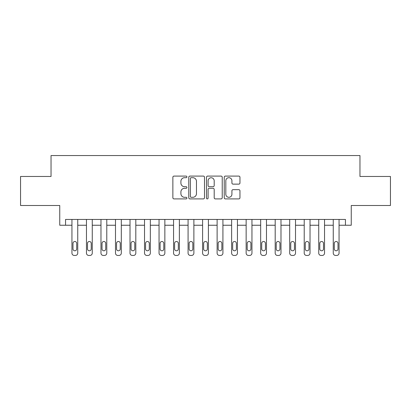 <?xml version="1.0" encoding="UTF-8"?>
<svg xmlns="http://www.w3.org/2000/svg" width="411" height="411" viewBox="0 0 411 411"><rect width="100%" height="100%" fill="white"/><g stroke="black" fill="none" stroke-linecap="round" stroke-linejoin="round"><path stroke-width="0.62" d="M186.918 176.894A0.796 0.796 0 0 0 186.121 176.098L174.007 176.098A1.141 1.141 0 0 0 172.867 177.239L172.867 197.758A1.141 1.141 0 0 0 174.007 198.898L186.121 198.898A0.796 0.796 0 0 0 186.918 198.102A0.796 0.796 0 0 0 186.121 197.301L184.554 197.301A3.648 3.648 0 0 1 180.907 193.653L180.907 191.942A3.648 3.648 0 0 1 184.554 188.295L186.121 188.295A0.796 0.796 0 0 0 186.918 187.498A0.796 0.796 0 0 0 186.121 186.702L184.554 186.702A3.648 3.648 0 0 1 180.907 183.054L180.907 181.343A3.648 3.648 0 0 1 184.554 177.696L186.121 177.696A0.796 0.796 0 0 0 186.918 176.894M238.817 184.133A1.141 1.141 0 0 0 239.957 182.998L239.957 177.239A1.141 1.141 0 0 0 238.817 176.098L225.362 176.098A1.141 1.141 0 0 0 224.226 177.239L224.226 197.758A1.141 1.141 0 0 0 225.362 198.898L238.817 198.898A1.141 1.141 0 0 0 239.957 197.758L239.957 190.807A1.141 1.141 0 0 0 238.817 189.666L233.058 189.666A1.141 1.141 0 0 0 231.917 190.807L231.917 194.254A3.052 3.052 0 0 1 228.87 197.301A3.052 3.052 0 0 1 225.819 194.254L225.819 180.742A3.052 3.052 0 0 1 228.87 177.696A3.052 3.052 0 0 1 231.917 180.742L231.917 182.998A1.141 1.141 0 0 0 233.058 184.133L238.817 184.133M65.555 225.243L65.555 219.438L345.446 219.438L345.446 225.243L351.251 225.243L351.251 205.5L390.45 205.5L390.45 176.468L359.964 176.468L359.964 155.558L51.036 155.558L51.036 176.468L20.55 176.468L20.55 205.5L59.749 205.5L59.749 225.243L71.94 225.243L71.94 253.114A2.322 2.322 0 0 0 74.263 255.442L75.424 255.442A2.322 2.322 0 0 0 77.746 253.114L77.746 225.243L86.459 225.243L86.459 253.114A2.322 2.322 0 0 0 88.781 255.442L89.942 255.442A2.322 2.322 0 0 0 92.264 253.114L92.264 225.243L100.978 225.243L100.978 253.114A2.322 2.322 0 0 0 103.3 255.442L104.461 255.442A2.322 2.322 0 0 0 106.783 253.114L106.783 225.243L115.491 225.243L115.491 253.114A2.322 2.322 0 0 0 117.813 255.442L118.979 255.442A2.322 2.322 0 0 0 121.302 253.114L121.302 225.243L130.01 225.243L130.01 253.114A2.322 2.322 0 0 0 132.332 255.442L133.493 255.442A2.322 2.322 0 0 0 135.815 253.114L135.815 225.243L144.528 225.243L144.528 253.114A2.322 2.322 0 0 0 146.85 255.442L148.011 255.442A2.322 2.322 0 0 0 150.334 253.114L150.334 225.243L159.047 225.243L159.047 253.114A2.322 2.322 0 0 0 161.369 255.442L162.53 255.442A2.322 2.322 0 0 0 164.852 253.114L164.852 225.243L173.56 225.243L173.56 253.114A2.322 2.322 0 0 0 175.882 255.442L177.049 255.442A2.322 2.322 0 0 0 179.371 253.114L179.371 225.243L188.079 225.243L188.079 253.114A2.322 2.322 0 0 0 190.401 255.442L191.562 255.442A2.322 2.322 0 0 0 193.884 253.114L193.884 225.243L202.597 225.243L202.597 253.114A2.322 2.322 0 0 0 204.919 255.442L206.081 255.442A2.322 2.322 0 0 0 208.403 253.114L208.403 225.243L217.116 225.243L217.116 253.114A2.322 2.322 0 0 0 219.438 255.442L220.599 255.442A2.322 2.322 0 0 0 222.921 253.114L222.921 225.243L231.629 225.243L231.629 253.114A2.322 2.322 0 0 0 233.951 255.442L235.118 255.442A2.322 2.322 0 0 0 237.44 253.114L237.44 225.243L246.148 225.243L246.148 253.114A2.322 2.322 0 0 0 248.47 255.442L249.631 255.442A2.322 2.322 0 0 0 251.953 253.114L251.953 225.243L260.666 225.243L260.666 253.114A2.322 2.322 0 0 0 262.989 255.442L264.15 255.442A2.322 2.322 0 0 0 266.472 253.114L266.472 225.243L275.185 225.243L275.185 253.114A2.322 2.322 0 0 0 277.507 255.442L278.668 255.442A2.322 2.322 0 0 0 280.99 253.114L280.99 225.243L289.698 225.243L289.698 253.114A2.322 2.322 0 0 0 292.021 255.442L293.187 255.442A2.322 2.322 0 0 0 295.509 253.114L295.509 225.243L304.217 225.243L304.217 253.114A2.322 2.322 0 0 0 306.539 255.442L307.7 255.442A2.322 2.322 0 0 0 310.022 253.114L310.022 219.438M204.503 177.239A1.141 1.141 0 0 0 203.363 176.098L189.913 176.098A1.141 1.141 0 0 0 188.772 177.239L188.772 197.758A1.141 1.141 0 0 0 189.913 198.898L203.363 198.898A1.141 1.141 0 0 0 204.503 197.758L204.503 177.239M207.637 176.098L221.087 176.098A1.141 1.141 0 0 1 222.228 177.239L222.228 197.758A1.141 1.141 0 0 1 221.087 198.898L215.333 198.898A1.141 1.141 0 0 1 214.193 197.758L214.193 189.435A1.141 1.141 0 0 0 213.052 188.295L209.235 188.295A1.141 1.141 0 0 0 208.094 189.435L208.094 198.102A0.796 0.796 0 0 1 207.293 198.898A0.796 0.796 0 0 1 206.497 198.102L206.497 177.239A1.141 1.141 0 0 1 207.637 176.098M310.022 253.114L310.022 225.243L318.736 225.243L318.736 253.114A2.322 2.322 0 0 0 321.058 255.442L322.219 255.442A2.322 2.322 0 0 0 324.541 253.114L324.541 225.243L333.254 225.243L333.254 253.114A2.322 2.322 0 0 0 335.576 255.442L336.737 255.442A2.322 2.322 0 0 0 339.06 253.114L339.06 225.243L345.446 225.243M191.166 177.696A0.796 0.796 0 0 0 190.365 178.492L190.365 196.504A0.796 0.796 0 0 0 191.166 197.301L192.816 197.301A3.648 3.648 0 0 0 196.468 193.653L196.468 181.343A3.648 3.648 0 0 0 192.816 177.696L191.166 177.696M214.193 180.799A3.052 3.052 0 0 0 211.141 177.752A3.052 3.052 0 0 0 208.094 180.799L208.094 185.561A1.141 1.141 0 0 0 209.235 186.702L213.052 186.702A1.141 1.141 0 0 0 214.193 185.561L214.193 180.799M77.746 219.438L77.746 253.114M71.94 219.438L71.94 253.114M76.703 248.938A1.86 1.86 0 0 1 74.843 250.792A1.86 1.86 0 0 1 72.988 248.938L72.988 243.363A1.86 1.86 0 0 1 74.843 241.504A1.86 1.86 0 0 1 76.703 243.363L76.703 248.938M74.263 255.442L75.424 255.442M92.264 219.438L92.264 253.114M86.459 219.438L86.459 253.114M91.221 248.938A1.86 1.86 0 0 1 89.362 250.792A1.86 1.86 0 0 1 87.502 248.938L87.502 243.363A1.86 1.86 0 0 1 89.362 241.504A1.86 1.86 0 0 1 91.221 243.363L91.221 248.938M88.781 255.442L89.942 255.442M106.783 219.438L106.783 253.114M100.978 219.438L100.978 253.114M105.735 248.938A1.86 1.86 0 0 1 103.88 250.792A1.86 1.86 0 0 1 102.02 248.938L102.02 243.363A1.86 1.86 0 0 1 103.88 241.504A1.86 1.86 0 0 1 105.735 243.363L105.735 248.938M103.3 255.442L104.461 255.442M121.302 219.438L121.302 253.114M115.491 219.438L115.491 253.114M120.253 248.938A1.86 1.86 0 0 1 118.399 250.792A1.86 1.86 0 0 1 116.539 248.938L116.539 243.363A1.86 1.86 0 0 1 118.399 241.504A1.86 1.86 0 0 1 120.253 243.363L120.253 248.938M117.813 255.442L118.979 255.442M135.815 219.438L135.815 253.114M130.01 219.438L130.01 253.114M134.772 248.938A1.86 1.86 0 0 1 132.912 250.792A1.86 1.86 0 0 1 131.058 248.938L131.058 243.363A1.86 1.86 0 0 1 132.912 241.504A1.86 1.86 0 0 1 134.772 243.363L134.772 248.938M132.332 255.442L133.493 255.442M150.334 219.438L150.334 253.114M144.528 219.438L144.528 253.114M149.291 248.938A1.86 1.86 0 0 1 147.431 250.792A1.86 1.86 0 0 1 145.571 248.938L145.571 243.363A1.86 1.86 0 0 1 147.431 241.504A1.86 1.86 0 0 1 149.291 243.363L149.291 248.938M146.85 255.442L148.011 255.442M164.852 219.438L164.852 253.114M159.047 219.438L159.047 253.114M163.804 248.938A1.86 1.86 0 0 1 161.949 250.792A1.86 1.86 0 0 1 160.09 248.938L160.09 243.363A1.86 1.86 0 0 1 161.949 241.504A1.86 1.86 0 0 1 163.804 243.363L163.804 248.938M161.369 255.442L162.53 255.442M179.371 219.438L179.371 253.114M173.56 219.438L173.56 253.114M178.323 248.938A1.86 1.86 0 0 1 176.468 250.792A1.86 1.86 0 0 1 174.608 248.938L174.608 243.363A1.86 1.86 0 0 1 176.468 241.504A1.86 1.86 0 0 1 178.323 243.363L178.323 248.938M175.882 255.442L177.049 255.442M193.884 219.438L193.884 253.114M188.079 219.438L188.079 253.114M192.841 248.938A1.86 1.86 0 0 1 190.981 250.792A1.86 1.86 0 0 1 189.127 248.938L189.127 243.363A1.86 1.86 0 0 1 190.981 241.504A1.86 1.86 0 0 1 192.841 243.363L192.841 248.938M190.401 255.442L191.562 255.442M208.403 219.438L208.403 253.114M202.597 219.438L202.597 253.114M207.36 248.938A1.86 1.86 0 0 1 205.5 250.792A1.86 1.86 0 0 1 203.64 248.938L203.64 243.363A1.86 1.86 0 0 1 205.5 241.504A1.86 1.86 0 0 1 207.36 243.363L207.36 248.938M204.919 255.442L206.081 255.442M222.921 219.438L222.921 253.114M217.116 219.438L217.116 253.114M221.873 248.938A1.86 1.86 0 0 1 220.019 250.792A1.86 1.86 0 0 1 218.159 248.938L218.159 243.363A1.86 1.86 0 0 1 220.019 241.504A1.86 1.86 0 0 1 221.873 243.363L221.873 248.938M219.438 255.442L220.599 255.442M237.44 219.438L237.44 253.114M231.629 219.438L231.629 253.114M236.392 248.938A1.86 1.86 0 0 1 234.532 250.792A1.86 1.86 0 0 1 232.677 248.938L232.677 243.363A1.86 1.86 0 0 1 234.532 241.504A1.86 1.86 0 0 1 236.392 243.363L236.392 248.938M233.951 255.442L235.118 255.442M251.953 219.438L251.953 253.114M246.148 219.438L246.148 253.114M250.91 248.938A1.86 1.86 0 0 1 249.051 250.792A1.86 1.86 0 0 1 247.196 248.938L247.196 243.363A1.86 1.86 0 0 1 249.051 241.504A1.86 1.86 0 0 1 250.91 243.363L250.91 248.938M248.47 255.442L249.631 255.442M266.472 219.438L266.472 253.114M260.666 219.438L260.666 253.114M265.429 248.938A1.86 1.86 0 0 1 263.569 250.792A1.86 1.86 0 0 1 261.709 248.938L261.709 243.363A1.86 1.86 0 0 1 263.569 241.504A1.86 1.86 0 0 1 265.429 243.363L265.429 248.938M262.989 255.442L264.15 255.442M280.99 219.438L280.99 253.114M275.185 219.438L275.185 253.114M279.942 248.938A1.86 1.86 0 0 1 278.088 250.792A1.86 1.86 0 0 1 276.228 248.938L276.228 243.363A1.86 1.86 0 0 1 278.088 241.504A1.86 1.86 0 0 1 279.942 243.363L279.942 248.938M277.507 255.442L278.668 255.442M295.509 219.438L295.509 253.114M289.698 219.438L289.698 253.114M294.461 248.938A1.86 1.86 0 0 1 292.601 250.792A1.86 1.86 0 0 1 290.747 248.938L290.747 243.363A1.86 1.86 0 0 1 292.601 241.504A1.86 1.86 0 0 1 294.461 243.363L294.461 248.938M292.021 255.442L293.187 255.442M304.217 219.438L304.217 253.114M308.98 248.938A1.86 1.86 0 0 1 307.12 250.792A1.86 1.86 0 0 1 305.265 248.938L305.265 243.363A1.86 1.86 0 0 1 307.12 241.504A1.86 1.86 0 0 1 308.98 243.363L308.98 248.938M306.539 255.442L307.7 255.442M324.541 219.438L324.541 253.114M318.736 219.438L318.736 253.114M323.498 248.938A1.86 1.86 0 0 1 321.638 250.792A1.86 1.86 0 0 1 319.779 248.938L319.779 243.363A1.86 1.86 0 0 1 321.638 241.504A1.86 1.86 0 0 1 323.498 243.363L323.498 248.938M321.058 255.442L322.219 255.442M339.06 219.438L339.06 253.114M333.254 219.438L333.254 253.114M338.012 248.938A1.86 1.86 0 0 1 336.157 250.792A1.86 1.86 0 0 1 334.297 248.938L334.297 243.363A1.86 1.86 0 0 1 336.157 241.504A1.86 1.86 0 0 1 338.012 243.363L338.012 248.938M335.576 255.442L336.737 255.442"/></g></svg>
